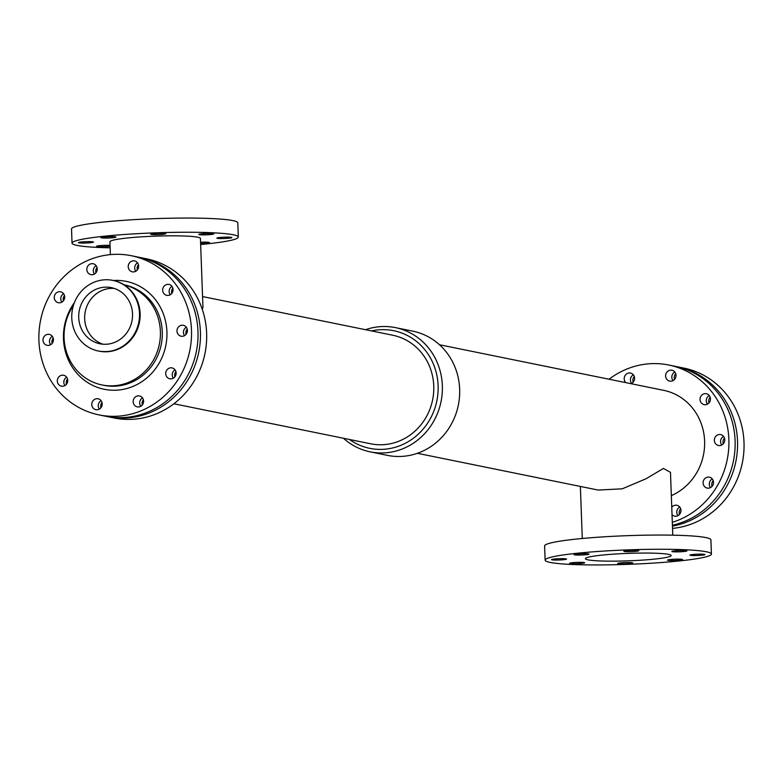 <?xml version="1.0" encoding="UTF-8"?>
<svg xmlns="http://www.w3.org/2000/svg" width="783" height="783" viewBox="0 0 783 783"><rect width="100%" height="100%" fill="white"/><g stroke="black" fill="none" stroke-linecap="round" stroke-linejoin="round"><path stroke-width="1.17" d="M633.907 551.486A7.527 0.656 -2.1 0 1 623.816 551.242A7.527 0.656 -2.1 0 1 631.313 550.312A7.527 0.656 -2.1 0 1 638.859 550.684A7.527 0.656 -2.1 0 1 633.907 551.486M561.617 559.874A7.527 0.656 -2.1 0 1 551.526 559.63A7.527 0.656 -2.1 0 1 559.033 558.7A7.527 0.656 -2.1 0 1 566.579 559.082A7.527 0.656 -2.1 0 1 561.617 559.874M579.723 563.554A7.527 0.656 -2.1 0 1 569.633 563.31A7.527 0.656 -2.1 0 1 577.13 562.38A7.527 0.656 -2.1 0 1 584.676 562.762A7.527 0.656 -2.1 0 1 579.723 563.554M700.051 555.372A7.527 0.656 -2.1 0 1 689.96 555.127A7.527 0.656 -2.1 0 1 697.467 554.198A7.527 0.656 -2.1 0 1 705.013 554.57A7.527 0.656 -2.1 0 1 700.051 555.372M681.954 551.692A7.527 0.656 -2.1 0 1 671.863 551.447A7.527 0.656 -2.1 0 1 679.36 550.518A7.527 0.656 -2.1 0 1 686.906 550.889A7.527 0.656 -2.1 0 1 681.954 551.692M584.069 554.873A7.527 0.656 -2.1 0 1 573.978 554.628A7.527 0.656 -2.1 0 1 581.475 553.698A7.527 0.656 -2.1 0 1 589.022 554.08A7.527 0.656 -2.1 0 1 584.069 554.873M627.77 563.76A7.527 0.656 -2.1 0 1 617.679 563.515A7.527 0.656 -2.1 0 1 625.177 562.585A7.527 0.656 -2.1 0 1 632.723 562.967A7.527 0.656 -2.1 0 1 627.77 563.76M677.608 560.374A7.527 0.656 -2.1 0 1 667.517 560.129A7.527 0.656 -2.1 0 1 675.015 559.199A7.527 0.656 -2.1 0 1 682.57 559.571A7.527 0.656 -2.1 0 1 677.608 560.374M160.809 234.479A7.527 0.656 -2.1 0 1 150.727 234.234A7.527 0.656 -2.1 0 1 158.225 233.305A7.527 0.656 -2.1 0 1 165.771 233.686A7.527 0.656 -2.1 0 1 160.809 234.479M110.971 237.875A7.527 0.656 -2.1 0 1 100.88 237.621A7.527 0.656 -2.1 0 1 108.377 236.691A7.527 0.656 -2.1 0 1 115.923 237.073A7.527 0.656 -2.1 0 1 110.971 237.875M226.962 238.365A7.527 0.656 -2.1 0 1 216.871 238.12A7.527 0.656 -2.1 0 1 224.369 237.19A7.527 0.656 -2.1 0 1 231.915 237.572A7.527 0.656 -2.1 0 1 226.962 238.365M110.09 246.205A7.527 0.656 -2.1 0 1 106.625 246.557A7.527 0.656 -2.1 0 1 96.534 246.302A7.527 0.656 -2.1 0 1 101.653 245.5A7.527 0.656 -2.1 0 1 110.06 245.422M208.855 234.685A7.527 0.656 -2.1 0 1 198.765 234.44A7.527 0.656 -2.1 0 1 206.262 233.51A7.527 0.656 -2.1 0 1 213.808 233.892A7.527 0.656 -2.1 0 1 208.855 234.685M88.528 242.867A7.527 0.656 -2.1 0 1 78.437 242.622A7.527 0.656 -2.1 0 1 85.934 241.693A7.527 0.656 -2.1 0 1 93.48 242.074A7.527 0.656 -2.1 0 1 88.528 242.867M200.565 242.25A7.527 0.656 -2.1 0 1 209.472 242.573A7.527 0.656 -2.1 0 1 204.52 243.366A7.527 0.656 -2.1 0 1 200.614 243.542M674.545 379.432A5.55 5.197 101.5 0 1 675.719 373.687M674.789 372.003A5.55 5.197 -78.5 0 0 673.037 380.616M676.013 375.321A5.55 5.197 101.5 0 1 669.7 381.115A5.55 5.197 101.5 0 1 665.716 374.636A5.55 5.197 101.5 0 1 676.013 375.321M723.306 443.804A5.55 5.197 101.5 0 1 724.481 438.059M723.551 436.376A5.55 5.197 -78.5 0 0 721.799 444.989M724.774 439.694A5.55 5.197 101.5 0 1 718.461 445.488A5.55 5.197 101.5 0 1 714.468 439.009A5.55 5.197 101.5 0 1 724.774 439.694M708.987 402.942A5.55 5.197 101.5 0 1 710.152 397.196M709.232 395.513A5.55 5.197 -78.5 0 0 707.48 404.126M710.455 398.831A5.55 5.197 101.5 0 1 704.142 404.625A5.55 5.197 101.5 0 1 700.149 398.156A5.55 5.197 101.5 0 1 710.455 398.831M633.153 382.241A5.55 5.197 101.5 0 1 634.318 376.496M633.398 374.822A5.55 5.197 -78.5 0 0 631.646 383.435M625.871 382.652A5.55 5.197 101.5 0 1 630.511 373.06A5.55 5.197 101.5 0 1 631.039 383.699M712.05 486.4A5.55 5.197 101.5 0 1 713.215 480.654M712.285 478.971A5.55 5.197 -78.5 0 0 710.533 487.584M713.519 482.299A5.55 5.197 101.5 0 1 707.196 488.083A5.55 5.197 101.5 0 1 703.212 481.614A5.55 5.197 101.5 0 1 713.519 482.299M679.497 514.47A5.55 5.197 101.5 0 1 680.672 508.725M679.742 507.041A5.55 5.197 -78.5 0 0 677.99 515.654M671.755 507.276A5.55 5.197 101.5 0 1 680.965 510.359A5.55 5.197 101.5 0 1 672.029 514.676M137.524 262.853A5.55 5.197 -78.5 0 0 135.821 271.241M138.64 266.034A5.55 5.197 101.5 0 1 132.317 271.828A5.55 5.197 101.5 0 1 128.334 265.349A5.55 5.197 101.5 0 1 138.64 266.034M137.348 269.92A5.55 5.197 101.5 0 1 138.425 264.664M63.58 293.742A5.55 5.197 -78.5 0 0 61.877 302.121M64.695 296.923A5.55 5.197 101.5 0 1 58.373 302.708A5.55 5.197 101.5 0 1 54.389 296.238A5.55 5.197 101.5 0 1 64.695 296.923M63.403 300.809A5.55 5.197 101.5 0 1 64.48 295.553M186.285 327.225A5.55 5.197 -78.5 0 0 184.582 335.613M187.401 330.406A5.55 5.197 101.5 0 1 181.079 336.201A5.55 5.197 101.5 0 1 177.095 329.721A5.55 5.197 101.5 0 1 187.401 330.406M186.109 334.292A5.55 5.197 101.5 0 1 187.186 329.036M66.643 377.2A5.55 5.197 -78.5 0 0 64.93 385.588M67.749 380.381A5.55 5.197 101.5 0 1 61.436 386.166A5.55 5.197 101.5 0 1 57.443 379.696A5.55 5.197 101.5 0 1 67.749 380.381M66.467 384.267A5.55 5.197 101.5 0 1 67.534 379.011M101.076 400.71A5.55 5.197 -78.5 0 0 99.372 409.098M102.191 403.891A5.55 5.197 101.5 0 1 95.878 409.675A5.55 5.197 101.5 0 1 91.885 403.206A5.55 5.197 101.5 0 1 102.191 403.891M100.909 407.777A5.55 5.197 101.5 0 1 101.976 402.521M171.957 286.372A5.55 5.197 -78.5 0 0 170.254 294.751M173.072 289.544A5.55 5.197 101.5 0 1 166.759 295.338A5.55 5.197 101.5 0 1 162.766 288.868A5.55 5.197 101.5 0 1 173.072 289.544M171.79 293.439A5.55 5.197 101.5 0 1 172.857 288.183M96.123 265.672A5.55 5.197 -78.5 0 0 94.42 274.06M97.239 268.853A5.55 5.197 101.5 0 1 90.926 274.637A5.55 5.197 101.5 0 1 86.933 268.168A5.55 5.197 101.5 0 1 97.239 268.853M95.957 272.738A5.55 5.197 101.5 0 1 97.023 267.483M175.02 369.83A5.55 5.197 -78.5 0 0 173.317 378.209M176.136 373.002A5.55 5.197 101.5 0 1 169.823 378.796A5.55 5.197 101.5 0 1 165.83 372.326A5.55 5.197 101.5 0 1 176.136 373.002M174.854 376.897A5.55 5.197 101.5 0 1 175.921 371.641M52.314 336.338A5.55 5.197 -78.5 0 0 50.611 344.726M53.43 339.519A5.55 5.197 101.5 0 1 47.117 345.313A5.55 5.197 101.5 0 1 43.124 338.833A5.55 5.197 101.5 0 1 53.43 339.519M52.148 343.404A5.55 5.197 101.5 0 1 53.215 338.148M142.477 397.901A5.55 5.197 -78.5 0 0 140.774 406.279M143.592 401.072A5.55 5.197 101.5 0 1 137.27 406.866A5.55 5.197 101.5 0 1 133.286 400.397A5.55 5.197 101.5 0 1 143.592 401.072M142.3 404.968A5.55 5.197 101.5 0 1 143.377 399.712M106.948 351.606A36.057 33.796 101.5 0 1 98.443 351.048A36.057 33.796 101.5 0 1 72.516 308.982A36.057 33.796 101.5 0 1 112.811 280.383A36.057 33.796 101.5 0 1 139.394 317.947A36.057 33.796 101.5 0 1 106.948 351.606M106.674 344.226A28.648 26.847 101.5 0 1 99.921 343.786A28.648 26.847 101.5 0 1 79.318 310.362A28.648 26.847 101.5 0 1 111.343 287.645A28.648 26.847 101.5 0 1 132.454 317.487A28.648 26.847 101.5 0 1 106.674 344.226M114.279 288.428A28.648 26.847 -78.5 0 0 85.269 311.575A28.648 26.847 -78.5 0 0 102.935 344.207M417.398 453.298L598.183 490.06L622.27 488.817L646.102 478.726L663.426 468.449L670.473 472.345L672.783 535.18M642.912 560.08A42.908 3.729 -2.1 0 1 585.39 558.67A42.908 3.729 -2.1 0 1 628.132 553.375A42.908 3.729 -2.1 0 1 671.148 555.529A42.908 3.729 -2.1 0 1 642.912 560.08M545.125 560.148L544.606 545.947A83.194 7.233 -2.1 0 1 627.486 535.67A83.194 7.233 -2.1 0 1 710.895 539.849L711.414 554.051A83.194 7.233 -2.1 0 1 656.653 562.869A83.194 7.233 -2.1 0 1 545.125 560.148A83.194 7.233 -2.1 0 1 628.005 549.872A83.194 7.233 -2.1 0 1 711.414 554.051M110.393 254.612L109.923 241.761A45.287 3.935 177.9 0 1 139.726 236.955A45.287 3.935 177.9 0 1 200.428 238.433L202.954 307.337L202.268 309.305M200.654 244.502A83.194 7.233 177.9 0 0 238.316 237.053A83.194 7.233 177.9 0 0 126.797 234.323A83.194 7.233 177.9 0 0 72.036 243.151A83.194 7.233 177.9 0 0 110.149 247.82M238.316 237.053L237.797 222.852A83.194 7.233 177.9 0 0 126.269 220.131A83.194 7.233 177.9 0 0 71.517 228.949L72.036 243.151M349.433 439.469A60.027 56.268 -78.5 0 0 435.877 404.919A60.027 56.268 -78.5 0 0 379.54 329.76A60.027 56.268 -78.5 0 0 371.504 330.925M173.875 403.764L370.692 443.795A55.387 51.923 -78.5 0 0 432.608 399.868A55.387 51.923 -78.5 0 0 392.772 335.241L202.562 296.561M343.453 438.255A63.394 59.42 -78.5 0 0 370.183 451.86A63.394 59.42 -78.5 0 0 441.044 401.581A63.394 59.42 -78.5 0 0 395.444 327.627A63.394 59.42 -78.5 0 0 380.499 326.638A63.394 59.42 -78.5 0 0 365.524 329.702M370.183 451.86L387.477 455.373A63.394 59.42 -78.5 0 0 458.349 405.105A63.394 59.42 -78.5 0 0 412.749 331.14L395.444 327.627M672.411 525.197A81.217 76.137 -78.5 0 0 735.139 445.214A81.217 76.137 -78.5 0 0 674.985 366.278L668.77 365.015A81.217 76.137 -78.5 0 0 649.616 363.752A81.217 76.137 -78.5 0 0 609.057 379.236M672.313 522.32A81.217 76.137 -78.5 0 0 728.904 440.633A81.217 76.137 -78.5 0 0 668.77 365.015M671.334 495.629A55.387 51.923 -78.5 0 0 704.494 438.95A55.387 51.923 -78.5 0 0 663.622 390.326L439.469 344.745M106.723 416.458A81.217 76.137 -78.5 0 0 107.937 416.722L114.152 417.985A81.217 76.137 -78.5 0 0 204.95 353.573A81.217 76.137 -78.5 0 0 146.529 258.811L140.314 257.538A81.217 76.137 -78.5 0 0 139.09 257.304M107.937 416.722A81.217 76.137 -78.5 0 0 198.735 352.301A81.217 76.137 -78.5 0 0 140.314 257.538M99.02 414.902L105.509 416.223A81.217 76.137 -78.5 0 0 196.298 351.812A81.217 76.137 -78.5 0 0 137.877 257.049L131.387 255.728A81.217 76.137 -78.5 0 0 112.243 254.465A81.217 76.137 -78.5 0 0 39.15 330.289A81.217 76.137 -78.5 0 0 99.02 414.902A81.217 76.137 -78.5 0 0 189.809 350.49A81.217 76.137 -78.5 0 0 131.387 255.728M74.375 302.649A55.064 51.619 -78.5 0 0 99.333 388.016A55.064 51.619 -78.5 0 0 166.926 331.796A55.064 51.619 -78.5 0 0 113.31 280.49M73.396 305.478A51.267 48.057 -78.5 0 0 102.015 384.952L103.904 385.334A51.267 48.057 -78.5 0 0 162.277 331.826A51.267 48.057 -78.5 0 0 124.34 284.855L124.135 284.816M102.015 384.952A51.267 48.057 -78.5 0 0 159.125 345.244A51.267 48.057 -78.5 0 0 124.223 284.875M672.528 528.388A81.217 76.137 -78.5 0 0 743.85 451.732A81.217 76.137 -78.5 0 0 683.911 368.098L677.422 366.777A81.217 76.137 -78.5 0 0 676.199 366.542M672.45 526.176A81.217 76.137 -78.5 0 0 737.537 447.005A81.217 76.137 -78.5 0 0 677.422 366.777M113.124 280.451A36.057 33.796 101.5 0 1 113.437 280.51A36.057 33.796 101.5 0 1 140.01 318.074A36.057 33.796 101.5 0 1 107.565 351.733A36.057 33.796 101.5 0 1 99.069 351.166A36.057 33.796 101.5 0 1 98.756 351.107M98.443 351.048L99.069 351.166C115.943 353.407 128.539 346.536 136.859 330.543C140.979 320.883 141.253 311.194 137.681 301.484C132.963 290.18 124.879 283.182 113.437 280.51L112.811 280.383M582.278 538.498L580.369 486.439"/></g></svg>
